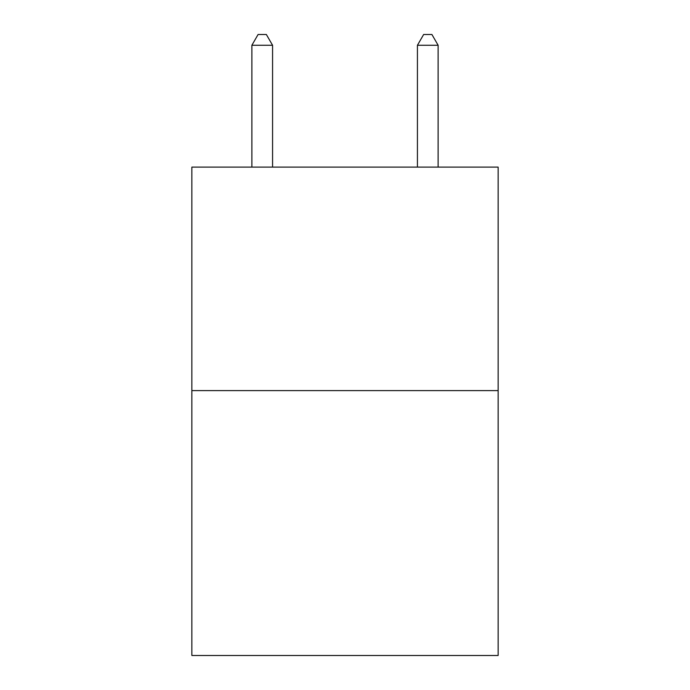 <?xml version="1.0" encoding="UTF-8"?>
<svg xmlns="http://www.w3.org/2000/svg" width="690" height="690" viewBox="0 0 690 690"><rect width="100%" height="100%" fill="white"/><g stroke="black" fill="none" stroke-linecap="round" stroke-linejoin="round"><path stroke-width="1.03" d="M498.137 390.609L498.137 167.109L191.863 167.109L191.863 655.5L498.137 655.5L498.137 390.609L191.863 390.609M272.567 167.109L272.567 45.264L251.876 45.264L251.876 167.109M251.876 45.264L258.086 34.5L266.357 34.5L272.567 45.264M438.124 167.109L438.124 45.264L417.433 45.264L417.433 167.109M417.433 45.264L423.643 34.5L431.914 34.5L438.124 45.264"/></g></svg>
